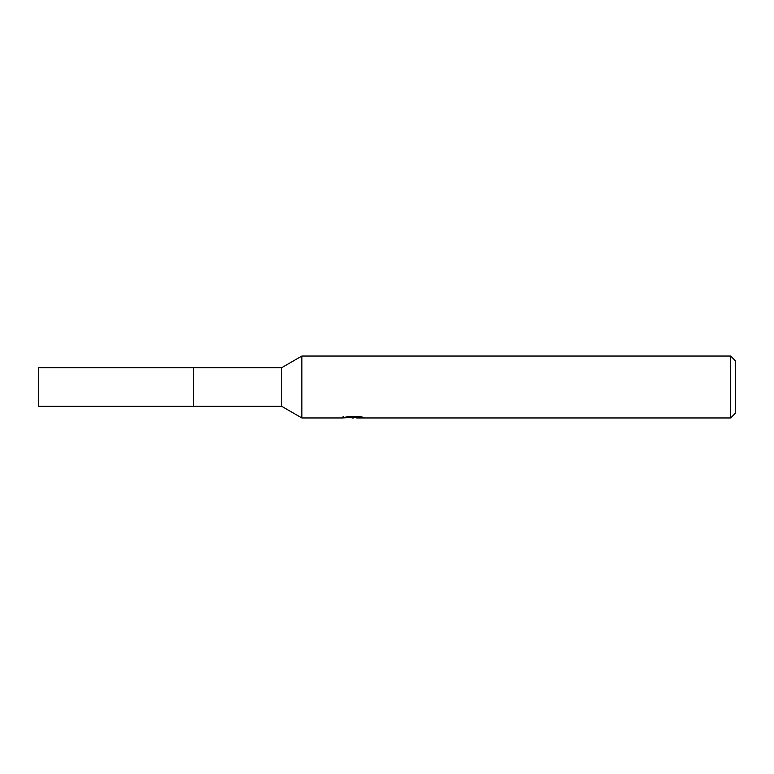 <?xml version="1.0" encoding="UTF-8"?>
<svg xmlns="http://www.w3.org/2000/svg" width="774" height="774" viewBox="0 0 774 774"><rect width="100%" height="100%" fill="white"/><g stroke="black" fill="none" stroke-linecap="round" stroke-linejoin="round"><path stroke-width="1.16" d="M281.755 367.65L281.755 406.35L193.5 406.35L193.5 367.65L38.7 367.65L38.7 406.35L193.5 406.35L193.5 367.65L281.755 367.65L301.86 356.04L730.656 356.04L735.3 360.684L735.3 413.316L730.656 417.96L356.737 417.96L356.621 416.557M356.621 417.476L349.858 417.66M353.457 417.96L351.996 417.96M730.656 417.96L730.656 356.04M343.143 416.344L342.93 417.96L301.86 417.96L301.86 356.04M343.143 417.892L354.695 417.37L344.798 417.37L348.029 416.557L360.239 416.557L363.78 417.467L356.621 417.941M354.695 416.557L354.695 417.37M281.755 406.35L301.86 417.96"/></g></svg>
